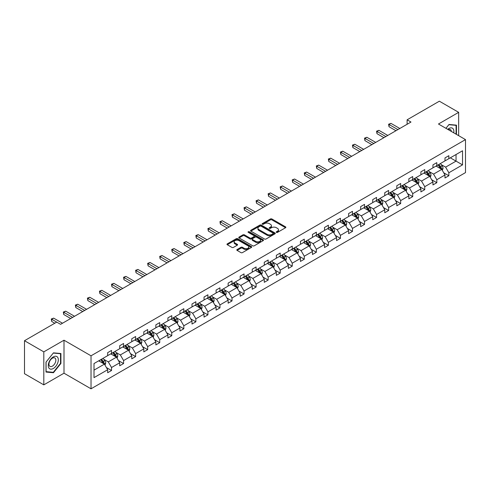 <?xml version="1.0" encoding="UTF-8"?>
<svg xmlns="http://www.w3.org/2000/svg" width="490" height="490" viewBox="0 0 490 490"><rect width="100%" height="100%" fill="white"/><g stroke="black" fill="none" stroke-linecap="round" stroke-linejoin="round"><path stroke-width="0.73" d="M276.434 232.382A0.753 0.435 0 0 0 277.493 232.382L285.548 227.734A1.072 0.619 0 0 0 285.86 227.299A1.072 0.619 0 0 0 285.548 226.858L271.907 218.981A1.072 0.619 0 0 0 270.388 218.981L262.334 223.63A0.753 0.435 0 0 0 262.113 223.936A0.753 0.435 0 0 0 262.334 224.242A0.753 0.435 0 0 0 263.393 224.242L264.435 223.642A3.43 1.978 0 0 1 269.292 223.642L270.425 224.298A3.43 1.978 0 0 1 271.429 225.7A3.43 1.978 0 0 1 270.425 227.097L269.384 227.703A0.753 0.435 0 0 0 269.163 228.009A0.753 0.435 0 0 0 269.384 228.316A0.753 0.435 0 0 0 270.443 228.316L271.485 227.709A3.43 1.978 0 0 1 276.342 227.709L277.475 228.371A3.43 1.978 0 0 1 278.479 229.767A3.43 1.978 0 0 1 277.475 231.17L276.434 231.77A0.753 0.435 0 0 0 276.213 232.076A0.753 0.435 0 0 0 276.434 232.382L276.434 231.77M237.111 249.526A1.072 0.619 0 0 0 236.799 249.967A1.072 0.619 0 0 0 237.111 250.402L240.939 252.613A1.072 0.619 0 0 0 242.452 252.613L251.401 247.45A1.072 0.619 0 0 0 251.713 247.009A1.072 0.619 0 0 0 251.401 246.574L237.754 238.697A1.072 0.619 0 0 0 236.241 238.697L227.293 243.861A1.072 0.619 0 0 0 226.98 244.296A1.072 0.619 0 0 0 227.293 244.737L231.917 247.407A1.072 0.619 0 0 0 233.436 247.407L237.264 245.196A1.072 0.619 0 0 0 237.577 244.755A1.072 0.619 0 0 0 237.264 244.32L234.967 242.997A2.866 1.654 0 0 1 234.128 241.827A2.866 1.654 0 0 1 235.898 240.296A2.866 1.654 0 0 1 239.022 240.657L248.007 245.839A2.866 1.654 0 0 1 248.846 247.009A2.866 1.654 0 0 1 247.076 248.54A2.866 1.654 0 0 1 243.953 248.185L242.452 247.315A1.072 0.619 0 0 0 240.939 247.315L237.111 249.526L237.111 250.402M64 340.201L43.806 351.863L24.5 340.715L24.5 373.711L43.806 384.858L64 373.196L91.03 388.803L91.03 355.807L64 340.201L64 373.196M458.665 135.663L458.665 112.345L438.47 124.007L465.5 139.607L91.03 355.807M458.665 112.345L439.359 101.197L407.116 119.811L407.116 124.27M24.5 340.715L56.742 322.102L60.601 324.331L410.981 122.041L407.116 119.811M264.514 239.004A1.072 0.619 0 0 0 266.027 239.004L274.976 233.84A1.072 0.619 0 0 0 275.288 233.399A1.072 0.619 0 0 0 274.976 232.964L261.329 225.088A1.072 0.619 0 0 0 259.816 225.088L250.868 230.251A1.072 0.619 0 0 0 250.555 230.686A1.072 0.619 0 0 0 250.868 231.127L264.514 239.004M248.553 232.548A0.753 0.435 0 0 1 249.312 232.652L249.312 231.758L263.185 239.769A1.072 0.619 0 0 1 263.504 240.204A1.072 0.619 0 0 1 263.185 240.645L254.243 245.809A1.072 0.619 0 0 1 252.724 245.809L239.083 237.932L242.911 235.739L242.911 234.845L239.083 237.056A1.072 0.619 0 0 0 238.765 237.491A1.072 0.619 0 0 0 239.083 237.932L239.083 237.056M242.911 235.739A1.072 0.619 0 0 1 244.424 235.739L244.424 234.845A1.072 0.619 0 0 0 242.911 234.845M244.424 234.845L249.961 238.042A1.072 0.619 0 0 0 251.474 238.042L254.016 236.572A1.072 0.619 0 0 0 254.328 236.137A1.072 0.619 0 0 0 254.016 235.696L248.252 232.37A0.753 0.435 0 0 1 248.032 232.064A0.753 0.435 0 0 1 248.497 231.666A0.753 0.435 0 0 1 249.312 231.758M43.806 351.863L43.806 384.858M94.007 363.543L107.671 355.654L107.671 352.665L111.536 350.436L111.536 353.425L119.719 348.696L119.719 345.707L123.584 343.478L123.584 346.467L131.767 341.738L131.767 338.755L135.626 336.526L135.626 339.509L143.815 334.786L143.815 331.797L147.674 329.568L147.674 332.557L155.863 327.828L155.863 324.846L159.722 322.616L159.722 325.599L167.911 320.877L167.911 317.888L171.77 315.658L171.77 318.647L179.959 313.918L179.959 310.93L183.817 308.7L183.817 311.689L192.007 306.961L192.007 303.978L195.865 301.748L195.865 304.737L204.048 300.009L204.048 297.02L207.913 294.79L207.913 297.779L216.096 293.051L216.096 290.068L219.961 287.838L219.961 290.821L228.144 286.099L228.144 283.11L232.009 280.88L232.009 283.869L240.192 279.141L240.192 276.152L244.057 273.922L244.057 276.911L252.24 272.189L252.24 269.2L256.099 266.97L256.099 269.959L264.288 265.231L264.288 262.242L268.146 260.012L268.146 263.001L276.336 258.273L276.336 255.29L280.194 253.061L280.194 256.043L288.383 251.321L288.383 248.332L292.242 246.103L292.242 249.092L300.431 244.363L300.431 241.38L304.29 239.151L304.29 242.134L312.479 237.411L312.479 234.422L316.338 232.193L316.338 235.182L324.521 230.453L324.521 227.464L328.386 225.235L328.386 228.224L336.569 223.501L336.569 220.512L340.434 218.283L340.434 221.272L348.617 216.543L348.617 213.554L352.482 211.325L352.482 214.314L360.665 209.585L360.665 206.602L364.529 204.373L364.529 207.356L372.712 202.633L372.712 199.644L376.571 197.415L376.571 200.404L384.76 195.675L384.76 192.686L388.619 190.457L388.619 193.446L396.808 188.724L396.808 185.735L400.667 183.505L400.667 186.494L408.856 181.766L408.856 178.776L412.715 176.547L412.715 179.536L420.904 174.808L420.904 171.825L424.763 169.595L424.763 172.578L432.952 167.856L432.952 164.867L436.81 162.637L436.81 165.626L444.994 160.898L444.994 157.915L448.858 155.685L448.858 158.668L462.529 150.779L462.529 164.867L448.858 172.762L448.858 175.745L444.994 177.974L444.994 174.991L436.81 179.714L436.81 182.703L432.952 184.932L432.952 181.943L424.763 186.672L424.763 189.661L420.904 191.884L420.904 188.901L412.715 193.624L412.715 196.613L408.856 198.842L408.856 195.853L400.667 200.582L400.667 203.571L396.808 205.8L396.808 202.811L388.619 207.54L388.619 210.522L384.76 212.752L384.76 209.763L376.571 214.491L376.571 217.48L372.712 219.71L372.712 216.721L364.529 221.449L364.529 224.432L360.665 226.662L360.665 223.679L352.482 228.401L352.482 231.39L348.617 233.62L348.617 230.631L340.434 235.359L340.434 238.348L336.569 240.578L336.569 237.589L328.386 242.311L328.386 245.3L324.521 247.53L324.521 244.541L316.338 249.269L316.338 252.258L312.479 254.488L312.479 251.499L304.29 256.227L304.29 259.21L300.431 261.44L300.431 258.457L292.242 263.179L292.242 266.168L288.383 268.398L288.383 265.409L280.194 270.137L280.194 273.12L276.336 275.349L276.336 272.367L268.146 277.089L268.146 280.078L264.288 282.307L264.288 279.318L256.099 284.047L256.099 287.036L252.24 289.265L252.24 286.276L244.057 291.005L244.057 293.988L240.192 296.217L240.192 293.228L232.009 297.957L232.009 300.946L228.144 303.175L228.144 300.186L219.961 304.915L219.961 307.898L216.096 310.127L216.096 307.144L207.913 311.867L207.913 314.856L204.048 317.085L204.048 314.096L195.865 318.825L195.865 321.814L192.007 324.043L192.007 321.054L183.817 325.776L183.817 328.766L179.959 330.995L179.959 328.006L171.77 332.735L171.77 335.724L167.911 337.953L167.911 334.964L159.722 339.693L159.722 342.675L155.863 344.905L155.863 341.922L147.674 346.644L147.674 349.633L143.815 351.863L143.815 348.874L135.626 353.602L135.626 356.585L131.767 358.815L131.767 355.832L123.584 360.554L123.584 363.543L119.719 365.773L119.719 362.784L111.536 367.512L111.536 370.501L107.671 372.731L107.671 369.742L94.007 377.631L94.007 363.543M91.03 388.803L465.5 172.603L465.5 139.607M110.765 353.866L116.479 357.167L108.29 361.896L103.819 359.311M108.29 361.896L111.536 367.512M116.479 357.167L119.719 362.784M107.671 354.938L108.29 355.293L111.536 353.425M122.806 346.914L128.521 350.209L120.338 354.938L115.867 352.359M120.338 354.938L123.584 360.554M128.521 350.209L131.767 355.832M119.719 347.986L120.338 348.341L123.584 346.467M134.854 339.956L140.569 343.257L132.386 347.986L127.915 345.401M132.386 347.986L135.626 353.602M140.569 343.257L143.815 348.874M131.767 341.028L132.386 341.383L135.626 339.509M146.902 333.004L152.617 336.299L144.434 341.028L139.962 338.449M144.434 341.028L147.674 346.644M152.617 336.299L155.863 341.922M143.815 334.07L144.434 334.431L147.674 332.557M158.95 326.046L164.665 329.347L156.482 334.07L152.01 331.491M156.482 334.07L159.722 339.693M164.665 329.347L167.911 334.964M155.863 327.118L156.482 327.473L159.722 325.599M170.998 319.088L176.712 322.389L168.529 327.118L164.058 324.533M168.529 327.118L171.77 332.735M176.712 322.389L179.959 328.006M167.911 320.16L168.529 320.515L171.77 318.647M183.046 312.136L188.76 315.438L180.571 320.16L176.106 317.581M180.571 320.16L183.817 325.776M188.76 315.438L192.007 321.054M179.959 313.208L180.571 313.563L183.817 311.689M195.094 305.178L200.808 308.48L192.619 313.208L188.154 310.623M192.619 313.208L195.865 318.825M200.808 308.48L204.048 314.096M192.007 306.25L192.619 306.605L195.865 304.737M207.141 298.226L212.856 301.522L204.667 306.25L200.202 303.671M204.667 306.25L207.913 311.867M212.856 301.522L216.096 307.144M204.048 299.292L204.667 299.653L207.913 297.779M219.189 291.268L224.904 294.57L216.715 299.292L212.244 296.713M216.715 299.292L219.961 304.915M224.904 294.57L228.144 300.186M216.096 292.34L216.715 292.695L219.961 290.821M231.237 284.316L236.952 287.612L228.763 292.34L224.291 289.762M228.763 292.34L232.009 297.957M236.952 287.612L240.192 293.228M228.144 285.382L228.763 285.743L232.009 283.869M243.279 277.358L248.994 280.66L240.811 285.382L236.339 282.804M240.811 285.382L244.057 291.005M248.994 280.66L252.24 286.276M240.192 278.43L240.811 278.786L244.057 276.911M255.327 270.4L261.041 273.702L252.858 278.43L248.387 275.846M252.858 278.43L256.099 284.047M261.041 273.702L264.288 279.318M252.24 271.472L252.858 271.828L256.099 269.959M267.375 263.449L273.089 266.75L264.906 271.472L260.435 268.894M264.906 271.472L268.146 277.089M273.089 266.75L276.336 272.367M264.288 264.52L264.906 264.876L268.146 263.001M279.423 256.49L285.137 259.792L276.954 264.52L272.483 261.936M276.954 264.52L280.194 270.137M285.137 259.792L288.383 265.409M276.336 257.562L276.954 257.918L280.194 256.043M291.47 249.539L297.185 252.834L289.002 257.562L284.531 254.984M289.002 257.562L292.242 263.179M297.185 252.834L300.431 258.457M288.383 250.604L289.002 250.966L292.242 249.092M303.518 242.581L309.233 245.882L301.05 250.604L296.579 248.026M301.05 250.604L304.29 256.227M309.233 245.882L312.479 251.499M300.431 243.653L301.05 244.008L304.29 242.134M315.566 235.629L321.281 238.924L313.092 243.653L308.627 241.068M313.092 243.653L316.338 249.269M321.281 238.924L324.521 244.541M312.479 236.695L313.092 237.05L316.338 235.182M327.614 228.671L333.329 231.972L325.14 236.695L320.674 234.116M325.14 236.695L328.386 242.311M333.329 231.972L336.569 237.589M324.521 229.743L325.14 230.098L328.386 228.224M339.662 221.713L345.377 225.014L337.187 229.743L332.716 227.158M337.187 229.743L340.434 235.359M345.377 225.014L348.617 230.631M336.569 222.785L337.187 223.14L340.434 221.272M351.71 214.761L357.424 218.056L349.235 222.785L344.764 220.206M349.235 222.785L352.482 228.401M357.424 218.056L360.665 223.679M348.617 215.827L349.235 216.188L352.482 214.314M363.752 207.803L369.472 211.104L361.283 215.827L356.812 213.248M361.283 215.827L364.529 221.449M369.472 211.104L372.712 216.721M360.665 208.875L361.283 209.23L364.529 207.356M375.799 200.851L381.514 204.146L373.331 208.875L368.86 206.296M373.331 208.875L376.571 214.491M381.514 204.146L384.76 209.763M372.712 201.917L373.331 202.278L376.571 200.404M387.847 193.893L393.562 197.194L385.379 201.917L380.908 199.338M385.379 201.917L388.619 207.54M393.562 197.194L396.808 202.811M384.76 194.965L385.379 195.32L388.619 193.446M399.895 186.935L405.61 190.236L397.427 194.965L392.955 192.38M397.427 194.965L400.667 200.582M405.61 190.236L408.856 195.853M396.808 188.007L397.427 188.362L400.667 186.494M411.943 179.983L417.658 183.285L409.475 188.007L405.003 185.428M409.475 188.007L412.715 193.624M417.658 183.285L420.904 188.901M408.856 181.055L409.475 181.41L412.715 179.536M423.991 173.025L429.705 176.327L421.523 181.055L417.051 178.47M421.523 181.055L424.763 186.672M429.705 176.327L432.952 181.943M420.904 174.097L421.523 174.452L424.763 172.578M436.039 166.073L441.753 169.369L433.564 174.097L429.099 171.518M433.564 174.097L436.81 179.714M441.753 169.369L444.994 174.991M432.952 167.139L433.564 167.5L436.81 165.626M450.322 157.823L456.037 161.124L445.612 167.139L441.147 164.56M445.612 167.139L448.858 172.762M462.529 164.867L456.037 161.124L456.037 154.522L462.529 150.779M444.994 160.187L445.612 160.542L448.858 158.668M94.007 370.14L104.431 364.125L98.717 360.824M104.431 364.125L107.671 369.742M443.72 172.78L448.858 175.745M431.678 179.738L436.81 182.703M419.63 186.69L424.763 189.661M407.582 193.648L412.715 196.613M395.534 200.606L400.667 203.571M383.486 207.558L388.619 210.522M371.438 214.516L376.571 217.48M359.391 221.468L364.529 224.432M347.343 228.426L352.482 231.39M335.295 235.384L340.434 238.348M323.247 242.336L328.386 245.3M311.205 249.294L316.338 252.258M299.157 256.246L304.29 259.21M287.109 263.204L292.242 266.168M275.062 270.155L280.194 273.12M263.014 277.113L268.146 280.078M250.966 284.071L256.099 287.036M238.918 291.023L244.057 293.988M226.87 297.981L232.009 300.946M214.822 304.933L219.961 307.898M202.774 311.891L207.913 314.856M190.726 318.843L195.865 321.814M178.685 325.801L183.817 328.766M166.637 332.759L171.77 335.724M154.589 339.711L159.722 342.675M142.541 346.669L147.674 349.633M130.493 353.621L135.626 356.585M118.445 360.579L123.584 363.543M106.397 367.537L111.536 370.501M456.466 134.395L456.466 125.146L449.012 124.478L445.931 128.313M60.913 363.451L60.913 353.517L53.459 352.849L46.005 362.122L46.005 372.057L53.459 372.725L60.913 363.451L60.527 363.231M276.734 232.487L277.475 232.064A3.43 1.978 0 0 0 278.479 230.661L278.479 229.767M271.429 225.7L271.429 226.588A3.43 1.978 0 0 1 270.425 227.991L269.684 228.42M285.548 226.858L285.548 227.734L271.907 219.875A1.072 0.619 0 0 0 270.388 219.875L262.634 224.346M274.957 233.846L261.329 225.976A1.072 0.619 0 0 0 259.816 225.976L250.886 231.133L250.868 230.251M273.077 233.706A0.753 0.435 0 0 0 273.298 233.399A0.753 0.435 0 0 0 273.077 233.093L261.103 226.178A0.753 0.435 0 0 0 260.043 226.178L258.94 226.815A3.43 1.978 0 0 0 257.936 228.218A3.43 1.978 0 0 0 258.94 229.614L267.13 234.343A3.43 1.978 0 0 0 271.981 234.343L273.077 233.706L273.077 234.6A0.753 0.435 0 0 0 273.298 234.293L273.298 233.399M257.936 228.218L257.936 229.106A3.43 1.978 0 0 0 258.94 230.508L258.94 229.614M273.077 234.6L271.981 235.237A3.43 1.978 0 0 1 267.13 235.237L258.94 230.508M244.424 235.739L249.961 238.93A1.072 0.619 0 0 0 251.474 238.93L254.016 237.466A1.072 0.619 0 0 0 254.328 237.025L254.328 236.137M249.312 232.652L263.173 240.651M255.7 241.356A2.866 1.654 0 0 0 258.824 241.717A2.866 1.654 0 0 0 260.594 240.186A2.866 1.654 0 0 0 259.755 239.016L256.595 237.185A1.072 0.619 0 0 0 255.076 237.185L252.534 238.655A1.072 0.619 0 0 0 252.221 239.089A1.072 0.619 0 0 0 252.534 239.53L255.7 241.356L255.7 242.25A2.866 1.654 0 0 0 258.824 242.605A2.866 1.654 0 0 0 260.594 241.074L260.594 240.186M252.221 239.089L252.221 239.984A1.072 0.619 0 0 0 252.534 240.418L252.534 239.53M255.7 242.25L252.534 240.418M248.846 247.009L248.846 247.903A2.866 1.654 0 0 1 247.076 249.435A2.866 1.654 0 0 1 243.953 249.073L242.452 248.21A1.072 0.619 0 0 0 240.939 248.21L237.123 250.415M234.128 241.827L234.128 242.715A2.866 1.654 0 0 0 234.967 243.885L234.967 242.997M237.246 245.202L234.967 243.885M251.401 246.574L251.401 247.45L237.754 239.586A1.072 0.619 0 0 0 236.241 239.586L227.311 244.743M52.675 372.265L53.459 372.725M442.341 170.385L443.052 168.333A2.897 1.672 -120 0 0 442.127 165.871L440.394 163.556M437.282 166.79L436.529 165.785M441.325 169.124L441.49 168.462A2.897 1.672 -120 0 0 440.657 166.716L438.924 164.407M438.201 164.824L440.106 167.372A1.476 0.851 60 0 1 440.375 167.819L441.49 168.462M437.999 164.94L439.732 167.255A2.897 1.672 60 0 1 440.455 168.621M397.886 129.599L389.029 124.485L390.959 123.37L399.822 128.484M395.957 130.714L389.029 126.714L389.029 124.485L388.607 124.24L390.959 123.37M389.029 126.714L388.607 124.24M430.293 177.343L431.004 175.291A2.897 1.672 -120 0 0 430.079 172.829L428.346 170.514M425.234 173.748L424.487 172.743M429.277 176.082L429.442 175.414A2.897 1.672 -120 0 0 428.609 173.674L426.876 171.359M426.153 171.776L428.064 174.324A1.476 0.851 60 0 1 428.327 174.771L429.442 175.414M425.951 171.892L427.684 174.207A2.897 1.672 60 0 1 428.407 175.573M418.246 184.301L418.956 182.249A2.897 1.672 -120 0 0 418.031 179.781L416.298 177.466M413.186 180.7L412.439 179.695M417.229 183.033L417.394 182.372A2.897 1.672 -120 0 0 416.567 180.632L414.828 178.317M414.105 178.734L416.016 181.282A1.476 0.851 60 0 1 416.28 181.729L417.394 182.372M413.903 178.85L415.636 181.165A2.897 1.672 60 0 1 416.359 182.531M385.838 136.557L376.982 131.442L378.917 130.328L387.774 135.442M383.909 137.672L376.982 133.672L376.982 131.442L376.559 131.197L378.917 130.328M376.982 133.672L376.559 131.197M373.797 143.509L364.934 138.394L366.869 137.28L375.726 142.394M371.861 144.624L364.934 140.624L364.934 138.394L364.511 138.149L366.869 137.28M364.934 140.624L364.511 138.149M453.746 132.821A7.099 4.098 120 0 0 447.713 129.342M451.363 131.449A4.857 2.805 120 0 0 450.371 129.587A4.857 2.805 120 0 0 448.27 129.66M445.949 128.319L448.858 124.699L456.08 125.342L456.08 134.168M455.602 125.066L456.08 125.342M57.655 363.084A7.099 4.098 120 0 0 55.817 356.23A7.099 4.098 120 0 0 48.957 362.306A7.099 4.098 120 0 0 50.795 369.166A7.099 4.098 120 0 0 57.655 363.084M55.37 362.435A4.857 2.805 120 0 0 54.819 357.957A4.857 2.805 120 0 0 49.417 361.902A4.857 2.805 120 0 0 49.962 366.379A4.857 2.805 120 0 0 55.37 362.435M46.084 371.677L46.084 362.049L53.306 353.07L60.527 353.713L60.527 363.341L53.306 372.327L46.005 371.634M60.05 353.437L60.527 353.713M406.198 191.253L406.908 189.201A2.897 1.672 -120 0 0 405.983 186.739L404.25 184.424M401.139 187.658L400.391 186.653M405.181 189.991L405.346 189.324A2.897 1.672 -120 0 0 404.52 187.584L402.786 185.269M402.057 185.692L403.968 188.24A1.476 0.851 60 0 1 404.232 188.687L405.346 189.324M401.855 185.808L403.589 188.123A2.897 1.672 60 0 1 404.311 189.489M361.749 150.467L352.886 145.352L354.821 144.238L363.678 149.352M359.813 151.582L352.886 147.582L352.886 145.352L352.463 145.107L354.821 144.238M352.886 147.582L352.463 145.107M394.15 198.211L394.86 196.159A2.897 1.672 -120 0 0 393.935 193.691L392.202 191.382M389.097 194.61L388.343 193.611M393.139 196.943L393.299 196.282A2.897 1.672 -120 0 0 392.472 194.542L390.738 192.227M390.009 192.643L391.92 195.192A1.476 0.851 60 0 1 392.19 195.639L393.299 196.282M389.807 192.76L391.541 195.075A2.897 1.672 60 0 1 392.263 196.441M349.701 157.419L340.844 152.31L342.773 151.196L351.63 156.304M347.771 158.533L340.844 154.54L340.844 152.31L340.415 152.065L342.773 151.196M340.844 154.54L340.415 152.065M382.102 205.163L382.812 203.111A2.897 1.672 -120 0 0 381.888 200.649L380.154 198.334M377.049 201.568L376.296 200.563M381.091 203.901L381.251 203.24A2.897 1.672 -120 0 0 380.424 201.494L378.69 199.179M377.962 199.602L379.873 202.15A1.476 0.851 60 0 1 380.142 202.597L381.251 203.24M377.759 199.718L379.499 202.033A2.897 1.672 60 0 1 380.216 203.399M337.653 164.377L328.796 159.262L330.726 158.148L339.582 163.262M335.724 165.491L328.796 161.492L328.796 159.262L328.367 159.017L330.726 158.148M328.796 161.492L328.367 159.017M370.054 212.121L370.765 210.069A2.897 1.672 -120 0 0 369.84 207.607L368.106 205.292M365.001 208.526L364.248 207.521M369.043 210.859L369.203 210.192A2.897 1.672 -120 0 0 368.376 208.452L366.643 206.137M365.914 206.553L367.825 209.101A1.476 0.851 60 0 1 368.094 209.549L369.203 210.192M365.718 206.67L367.451 208.985A2.897 1.672 60 0 1 368.168 210.351M325.605 171.335L316.748 166.22L318.678 165.106L327.534 170.22M323.676 172.449L316.748 168.45L316.748 166.22L316.32 165.975L318.678 165.106M316.748 168.45L316.32 165.975M358.006 219.073L358.717 217.027A2.897 1.672 -120 0 0 357.798 214.559L356.065 212.244M352.953 215.478L352.2 214.473M356.996 217.811L357.155 217.15A2.897 1.672 -120 0 0 356.328 215.404L354.595 213.095M353.872 213.511L355.777 216.059A1.476 0.851 60 0 1 356.046 216.507L357.155 217.15M353.67 213.628L355.403 215.943A2.897 1.672 60 0 1 356.12 217.309M313.557 178.286L304.7 173.172L306.63 172.057L315.487 177.172M311.628 179.401L304.7 175.402L304.7 173.172L304.278 172.927L306.63 172.057M304.7 175.402L304.278 172.927M345.965 226.031L346.669 223.979A2.897 1.672 -120 0 0 345.75 221.517L344.017 219.202M340.905 222.436L340.152 221.431M344.948 224.769L345.107 224.102A2.897 1.672 -120 0 0 344.28 222.362L342.547 220.047M341.824 220.469L343.729 223.011A1.476 0.851 60 0 1 343.998 223.464L345.107 224.102M341.622 220.586L343.355 222.895A2.897 1.672 60 0 1 344.078 224.267M301.509 185.245L292.653 180.13L294.582 179.015L303.439 184.13M299.58 186.359L292.653 182.36L292.653 180.13L292.23 179.885L294.582 179.015M292.653 182.36L292.23 179.885M333.917 232.989L334.627 230.937A2.897 1.672 -120 0 0 333.702 228.469L331.969 226.153M328.857 229.387L328.104 228.383M332.9 231.721L333.059 231.06A2.897 1.672 -120 0 0 332.232 229.32L330.499 227.005M329.776 227.421L331.681 229.969A1.476 0.851 60 0 1 331.951 230.416L333.059 231.06M329.574 227.538L331.307 229.853A2.897 1.672 60 0 1 332.03 231.219M289.461 192.196L280.605 187.082L282.534 185.967L291.391 191.082M287.532 193.311L280.605 189.311L280.605 187.082L280.182 186.837L282.534 185.967M280.605 189.311L280.182 186.837M321.869 239.941L322.579 237.889A2.897 1.672 -120 0 0 321.654 235.427L319.921 233.111M316.81 236.345L316.056 235.341M320.852 238.679L321.017 238.011A2.897 1.672 -120 0 0 320.184 236.272L318.451 233.957M317.728 234.379L319.633 236.927A1.476 0.851 60 0 1 319.903 237.374L321.017 238.011M317.526 234.496L319.26 236.811A2.897 1.672 60 0 1 319.982 238.177M277.414 199.154L268.557 194.04L270.486 192.925L279.349 198.04M275.484 200.269L268.557 196.27L268.557 194.04L268.134 193.795L270.486 192.925M268.557 196.27L268.134 193.795M309.821 246.899L310.531 244.847A2.897 1.672 -120 0 0 309.607 242.385L307.873 240.069M304.762 243.297L304.008 242.299M308.804 245.631L308.97 244.969A2.897 1.672 -120 0 0 308.137 243.23L306.403 240.915M305.68 241.331L307.591 243.879A1.476 0.851 60 0 1 307.855 244.326L308.97 244.969M305.478 241.448L307.212 243.763A2.897 1.672 60 0 1 307.934 245.129M265.366 206.112L256.509 200.998L258.438 199.883L267.301 204.998M263.436 207.227L256.509 203.228L256.509 200.998L256.086 200.753L258.438 199.883M256.509 203.228L256.086 200.753M297.773 253.851L298.483 251.799A2.897 1.672 -120 0 0 297.559 249.337L295.825 247.021M292.714 250.255L291.967 249.251M296.756 252.589L296.922 251.927A2.897 1.672 -120 0 0 296.095 250.182L294.355 247.873M293.632 248.289L295.543 250.837A1.476 0.851 60 0 1 295.807 251.284L296.922 251.927M293.43 248.406L295.164 250.721A2.897 1.672 60 0 1 295.887 252.087M253.324 213.064L244.461 207.95L246.397 206.835L255.253 211.95M251.388 214.179L244.461 210.179L244.461 207.95L244.038 207.705L246.397 206.835M244.461 210.179L244.038 207.705M285.725 260.809L286.436 258.757A2.897 1.672 -120 0 0 285.511 256.295L283.777 253.979M280.666 257.213L279.919 256.209M284.708 259.547L284.874 258.879A2.897 1.672 -120 0 0 284.047 257.14L282.314 254.825M281.585 255.241L283.496 257.789A1.476 0.851 60 0 1 283.759 258.236L284.874 258.879M281.382 255.357L283.116 257.673A2.897 1.672 60 0 1 283.839 259.039M241.276 220.022L232.413 214.908L234.349 213.793L243.205 218.907M239.341 221.137L232.413 217.137L232.413 214.908L231.99 214.663L234.349 213.793M232.413 217.137L231.99 214.663M273.677 267.761L274.388 265.715A2.897 1.672 -120 0 0 273.463 263.246L271.73 260.931M268.624 264.165L267.871 263.161M272.667 266.499L272.826 265.837A2.897 1.672 -120 0 0 271.999 264.098L270.266 261.783M269.537 262.199L271.448 264.747A1.476 0.851 60 0 1 271.717 265.194L272.826 265.837M269.335 262.315L271.068 264.631A2.897 1.672 60 0 1 271.791 265.997M229.228 226.974L220.371 221.86L222.301 220.745L231.157 225.859M227.299 228.089L220.371 224.089L220.371 221.86L219.943 221.615L222.301 220.745M220.371 224.089L219.943 221.615M261.629 274.719L262.34 272.667A2.897 1.672 -120 0 0 261.415 270.204L259.682 267.889M256.576 271.123L255.823 270.119M260.619 273.457L260.778 272.789A2.897 1.672 -120 0 0 259.951 271.05L258.218 268.734M257.489 269.157L259.4 271.699A1.476 0.851 60 0 1 259.669 272.152L260.778 272.789M257.287 269.273L259.026 271.582A2.897 1.672 60 0 1 259.743 272.954M217.18 233.932L208.324 228.818L210.253 227.703L219.11 232.817M215.251 235.047L208.324 231.047L208.324 228.818L207.895 228.573L210.253 227.703M208.324 231.047L207.895 228.573M249.582 281.677L250.292 279.625A2.897 1.672 -120 0 0 249.367 277.156L247.634 274.847M244.528 278.075L243.775 277.077M248.571 280.409L248.73 279.747A2.897 1.672 -120 0 0 247.903 278.008L246.17 275.692M245.441 276.109L247.352 278.657A1.476 0.851 60 0 1 247.621 279.104L248.73 279.747M245.245 276.225L246.978 278.541A2.897 1.672 60 0 1 247.695 279.906M205.132 240.884L196.276 235.776L198.205 234.661L207.062 239.769M203.203 241.999L196.276 237.999L196.276 235.776L195.847 235.525L198.205 234.661M196.276 237.999L195.847 235.525M237.534 288.628L238.244 286.577A2.897 1.672 -120 0 0 237.325 284.114L235.586 281.799M232.481 285.033L231.727 284.029M236.523 287.367L236.682 286.705A2.897 1.672 -120 0 0 235.855 284.96L234.122 282.644M233.399 283.067L235.304 285.615A1.476 0.851 60 0 1 235.574 286.062L236.682 286.705M233.197 283.183L234.931 285.499A2.897 1.672 60 0 1 235.647 286.864M193.085 247.842L184.228 242.728L186.157 241.613L195.014 246.727M191.155 248.957L184.228 244.957L184.228 242.728L183.805 242.483L186.157 241.613M184.228 244.957L183.805 242.483M225.492 295.586L226.196 293.535A2.897 1.672 -120 0 0 225.278 291.072L223.544 288.757M220.433 291.991L219.679 290.987M224.475 294.325L224.634 293.657A2.897 1.672 -120 0 0 223.808 291.918L222.074 289.602M221.351 290.019L223.256 292.567A1.476 0.851 60 0 1 223.526 293.014L224.634 293.657M221.149 290.135L222.883 292.45A2.897 1.672 60 0 1 223.605 293.816M181.037 254.8L172.18 249.686L174.109 248.571L182.966 253.685M179.107 255.915L172.18 251.915L172.18 249.686L171.757 249.441L174.109 248.571M172.18 251.915L171.757 249.441M213.444 302.538L214.155 300.493A2.897 1.672 -120 0 0 213.23 298.024L211.496 295.709M208.385 298.943L207.631 297.938M212.427 301.276L212.587 300.615A2.897 1.672 -120 0 0 211.76 298.869L210.026 296.56M209.304 296.977L211.208 299.525A1.476 0.851 60 0 1 211.478 299.972L212.587 300.615M209.101 297.093L210.835 299.408A2.897 1.672 60 0 1 211.558 300.774M168.989 261.752L160.132 256.638L162.061 255.523L170.918 260.637M167.059 262.867L160.132 258.867L160.132 256.638L159.709 256.393L162.061 255.523M160.132 258.867L159.709 256.393M201.396 309.496L202.107 307.444A2.897 1.672 -120 0 0 201.182 304.982L199.448 302.667M196.337 305.901L195.584 304.896M200.379 308.235L200.545 307.567A2.897 1.672 -120 0 0 199.712 305.827L197.978 303.512M197.256 303.935L199.161 306.477A1.476 0.851 60 0 1 199.43 306.93L200.545 307.567M197.054 304.051L198.787 306.36A2.897 1.672 60 0 1 199.51 307.732M156.941 268.71L148.084 263.596L150.013 262.481L158.876 267.595M155.012 269.825L148.084 265.825L148.084 263.596L147.662 263.351L150.013 262.481M148.084 265.825L147.662 263.351M189.348 316.454L190.059 314.402A2.897 1.672 -120 0 0 189.134 311.934L187.4 309.619M184.289 312.853L183.536 311.848M188.332 315.186L188.497 314.525A2.897 1.672 -120 0 0 187.664 312.785L185.931 310.47M185.208 310.887L187.113 313.435A1.476 0.851 60 0 1 187.382 313.882L188.497 314.525M185.006 311.003L186.739 313.318A2.897 1.672 60 0 1 187.462 314.684M144.893 275.662L136.036 270.547L137.966 269.433L146.829 274.547M142.964 276.776L136.036 272.777L136.036 270.547L135.614 270.302L137.966 269.433M136.036 272.777L135.614 270.302M177.3 323.406L178.011 321.354A2.897 1.672 -120 0 0 177.086 318.892L175.353 316.577M172.241 319.811L171.494 318.806M176.284 322.144L176.449 321.477A2.897 1.672 -120 0 0 175.616 319.737L173.883 317.422M173.16 317.845L175.071 320.393A1.476 0.851 60 0 1 175.334 320.84L176.449 321.477M172.958 317.961L174.691 320.276A2.897 1.672 60 0 1 175.414 321.642M132.851 282.62L123.988 277.505L125.924 276.391L134.781 281.505M130.916 283.735L123.988 279.735L123.988 277.505L123.566 277.26L125.924 276.391M123.988 279.735L123.566 277.26M165.253 330.364L165.963 328.312A2.897 1.672 -120 0 0 165.038 325.844L163.305 323.535M160.193 326.763L159.446 325.764M164.236 329.096L164.401 328.435A2.897 1.672 -120 0 0 163.574 326.695L161.841 324.38M161.112 324.796L163.023 327.345A1.476 0.851 60 0 1 163.286 327.792L164.401 328.435M160.91 324.913L162.643 327.228A2.897 1.672 60 0 1 163.366 328.594M120.803 289.578L111.941 284.463L113.876 283.349L122.733 288.463M118.868 290.693L111.941 286.693L111.941 284.463L111.518 284.218L113.876 283.349M111.941 286.693L111.518 284.218M153.205 337.316L153.915 335.264A2.897 1.672 -120 0 0 152.99 332.802L151.257 330.487M148.145 333.721L147.398 332.716M152.188 336.054L152.353 335.393A2.897 1.672 -120 0 0 151.526 333.647L149.793 331.332M149.064 331.755L150.975 334.303A1.476 0.851 60 0 1 151.245 334.75L152.353 335.393M148.862 331.871L150.595 334.186A2.897 1.672 60 0 1 151.318 335.552M108.756 296.53L99.899 291.415L101.828 290.3L110.685 295.415M106.82 297.644L99.899 293.645L99.899 291.415L99.47 291.17L101.828 290.3M99.899 293.645L99.47 291.17M141.157 344.274L141.867 342.222A2.897 1.672 -120 0 0 140.942 339.76L139.209 337.445M136.104 340.679L135.35 339.674M140.146 343.012L140.305 342.345A2.897 1.672 -120 0 0 139.478 340.605L137.745 338.29M137.016 338.706L138.927 341.254A1.476 0.851 60 0 1 139.197 341.702L140.305 342.345M136.814 338.823L138.548 341.138A2.897 1.672 60 0 1 139.27 342.504M96.708 303.488L87.851 298.373L89.78 297.259L98.637 302.373M94.778 304.602L87.851 300.603L87.851 298.373L87.422 298.128L89.78 297.259M87.851 300.603L87.422 298.128M129.109 351.226L129.819 349.18A2.897 1.672 -120 0 0 128.895 346.712L127.161 344.397M124.056 347.63L123.302 346.626M128.098 349.964L128.258 349.303A2.897 1.672 -120 0 0 127.431 347.563L125.697 345.248M124.968 345.664L126.879 348.212A1.476 0.851 60 0 1 127.149 348.66L128.258 349.303M124.766 345.781L126.506 348.096A2.897 1.672 60 0 1 127.222 349.462M84.66 310.44L75.803 305.325L77.732 304.21L86.589 309.325M82.73 311.554L75.803 307.555L75.803 305.325L75.374 305.08L77.732 304.21M75.803 307.555L75.374 305.08M117.061 358.184L117.772 356.132A2.897 1.672 -120 0 0 116.853 353.67L115.113 351.355M112.008 354.589L111.254 353.584M116.05 356.922L116.21 356.255A2.897 1.672 -120 0 0 115.383 354.515L113.649 352.2M112.927 352.622L114.832 355.164A1.476 0.851 60 0 1 115.101 355.618L116.21 356.255M112.725 352.739L114.458 355.048A2.897 1.672 60 0 1 115.175 356.42M72.612 317.398L63.755 312.283L65.684 311.168L74.541 316.283M70.683 318.512L63.755 314.513L63.755 312.283L63.326 312.038L65.684 311.168M63.755 314.513L63.326 312.038M105.013 365.142L105.724 363.09A2.897 1.672 -120 0 0 104.805 360.622L103.072 358.312M99.96 361.54L99.207 360.536M104.003 363.874L104.162 363.213A2.897 1.672 -120 0 0 103.335 361.473L101.602 359.158M100.879 359.574L102.784 362.122A1.476 0.851 60 0 1 103.053 362.569L104.162 363.213M100.677 359.691L102.41 362.006A2.897 1.672 60 0 1 103.133 363.372M56.705 322.12L51.707 319.235L53.637 318.126L62.493 323.235M54.77 323.235L51.707 321.465L51.707 319.235L51.285 318.99L53.637 318.126M51.707 321.465L51.285 318.99M277.475 232.064L277.475 231.17M269.384 228.316L269.384 227.703M270.425 227.991L270.425 227.097M262.334 224.242L262.334 223.63M270.388 219.875L270.388 218.981M271.907 219.875L271.907 218.981M259.816 225.976L259.816 225.088M261.329 225.976L261.329 225.088M274.976 233.84L274.976 232.964M267.13 235.237L267.13 234.343M271.981 235.237L271.981 234.343M249.961 238.93L249.961 238.042M251.474 238.93L251.474 238.042M254.016 237.466L254.016 236.572M263.185 240.645L263.185 239.769M240.939 248.21L240.939 247.315M242.452 248.21L242.452 247.315M243.953 249.073L243.953 248.185M237.264 245.196L237.264 244.32M227.293 244.737L227.293 243.861M236.241 239.586L236.241 238.697M237.754 239.586L237.754 238.697M441.545 169.252L443.034 168.395M440.657 166.716L442.127 165.871M438.911 167.727L439.732 167.255M429.497 176.204L430.986 175.346M428.609 173.674L430.079 172.829M426.863 174.685L427.684 174.207M417.449 183.162L418.938 182.305M416.567 180.632L418.031 179.781M414.816 181.643L415.636 181.165M405.401 190.114L406.89 189.256M404.52 187.584L405.983 186.739M402.768 188.595L403.589 188.123M393.354 197.072L394.842 196.214M392.472 194.542L393.935 193.691M390.72 195.553L391.541 195.075M381.306 204.03L382.794 203.172M380.424 201.494L381.888 200.649M378.672 202.505L379.499 202.033M369.258 210.982L370.746 210.124M368.376 208.452L369.84 207.607M366.624 209.463L367.451 208.985M357.216 217.94L358.698 217.082M356.328 215.404L357.798 214.559M354.576 216.415L355.403 215.943M345.168 224.892L346.651 224.034M344.28 222.362L345.75 221.517M342.528 223.373L343.355 222.895M333.12 231.85L334.603 230.992M332.232 229.32L333.702 228.469M330.487 230.331L331.307 229.853M321.073 238.808L322.561 237.944M320.184 236.272L321.654 235.427M318.439 237.282L319.26 236.811M309.025 245.76L310.513 244.902M308.137 243.23L309.607 242.385M306.391 244.241L307.212 243.763M296.977 252.718L298.465 251.86M296.095 250.182L297.559 249.337M294.343 251.192L295.164 250.721M284.929 259.669L286.417 258.812M284.047 257.14L285.511 256.295M282.295 258.15L283.116 257.673M272.881 266.627L274.369 265.77M271.999 264.098L273.463 263.246M270.247 265.102L271.068 264.631M260.833 273.579L262.322 272.722M259.951 271.05L261.415 270.204M258.199 272.06L259.026 271.582M248.785 280.537L250.274 279.68M247.903 278.008L249.367 277.156M246.152 279.018L246.978 278.541M236.744 287.495L238.226 286.632M235.855 284.96L237.325 284.114M234.104 285.97L234.931 285.499M224.696 294.447L226.178 293.59M223.808 291.918L225.278 291.072M222.056 292.928L222.883 292.45M212.648 301.405L214.13 300.548M211.76 298.869L213.23 298.024M210.014 299.88L210.835 299.408M200.6 308.357L202.088 307.5M199.712 305.827L201.182 304.982M197.966 306.838L198.787 306.36M188.552 315.315L190.04 314.457M187.664 312.785L189.134 311.934M185.918 313.796L186.739 313.318M176.504 322.273L177.993 321.409M175.616 319.737L177.086 318.892M173.87 320.748L174.691 320.276M164.456 329.225L165.945 328.367M163.574 326.695L165.038 325.844M161.822 327.706L162.643 327.228M152.408 336.183L153.897 335.325M151.526 333.647L152.99 332.802M149.775 334.658L150.595 334.186M140.361 343.135L141.849 342.277M139.478 340.605L140.942 339.76M137.727 341.616L138.548 341.138M128.313 350.093L129.801 349.235M127.431 347.563L128.895 346.712M125.679 348.568L126.506 348.096M116.271 357.045L117.753 356.187M115.383 354.515L116.853 353.67M113.631 355.526L114.458 355.048M104.223 364.003L105.705 363.145M103.335 361.473L104.805 360.622M101.583 362.484L102.41 362.006"/></g></svg>
